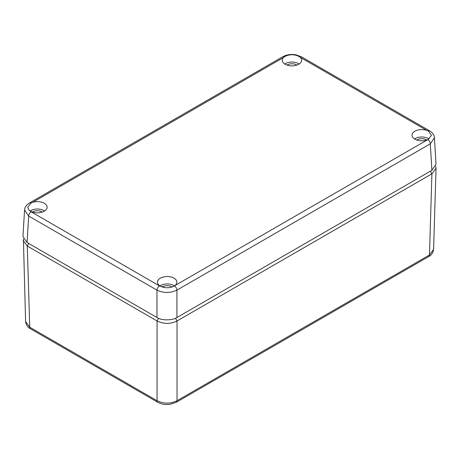 <?xml version="1.0" encoding="UTF-8"?>
<svg xmlns="http://www.w3.org/2000/svg" width="459" height="459" viewBox="0 0 459 459"><rect width="100%" height="100%" fill="white"/><g stroke="black" fill="none" stroke-linecap="round" stroke-linejoin="round"><path stroke-width="0.69" d="M25.601 321.61C26.031 324.926 27.649 327.313 30.46 328.77A3.529 2.037 -60 0 1 29.732 327.204L25.601 321.61L23.386 238.789M433.594 249.386L429.463 254.986A3.529 2.037 60 0 1 428.735 256.552C431.322 255.393 432.94 253.007 433.594 249.386L436.05 168.218L431.919 173.818L177.031 320.973C170.392 324.163 163.737 324.163 157.07 320.973L27.276 246.035L23.145 240.436M430.404 171.167L431.919 173.818L429.463 254.986L177.031 400.724C170.381 403.914 163.725 403.914 157.07 400.724A3.529 2.037 120 0 0 157.804 402.291C162.761 404.649 163.123 404.092 165.406 404.494L169.813 404.379L176.302 402.291L428.735 256.552M435.706 166.29L436.05 168.218M285.085 56.319C290.203 54.059 295.057 54.237 299.635 56.847L300.18 57.295A9.708 5.606 180 0 1 301.649 60.422A9.708 5.606 180 0 1 298.809 64.226A9.708 5.606 180 0 1 288.361 65.471A9.708 5.606 180 0 1 282.245 60.422A9.708 5.606 180 0 1 283.467 57.536L285.085 56.319M299.148 64.019A9.352 5.399 0 0 0 285.332 63.646A9.352 5.399 0 0 0 284.746 64.019M414.85 139.146A9.708 5.606 180 0 1 412.016 135.342A9.708 5.606 180 0 1 416.887 130.322A9.708 5.606 180 0 1 426.853 130.431L428.574 131.228L431.414 135.371L428.408 139.243A9.708 5.606 180 0 1 414.85 139.146M428.913 138.939A9.352 5.399 0 0 0 428.327 138.566A9.352 5.399 0 0 0 414.517 138.939M160.306 278.183A9.708 5.606 180 0 1 171.012 276.995A9.708 5.606 180 0 1 176.87 282.302A9.708 5.606 180 0 1 174.03 286.106A9.708 5.606 180 0 1 173.709 286.284C171.018 287.615 167.954 288.034 164.517 287.535A9.708 5.606 180 0 1 157.466 282.302A9.708 5.606 180 0 1 160.306 278.183M174.368 285.9A9.352 5.399 0 0 0 160.558 285.527A9.352 5.399 0 0 0 159.973 285.9M30.541 211.186A9.708 5.606 180 0 1 29.02 210.044L27.701 207.399L30.919 203.067L32.681 202.327A9.708 5.606 180 0 1 44.265 203.262A9.708 5.606 180 0 1 47.105 207.382A9.708 5.606 180 0 1 40.989 212.431A9.708 5.606 180 0 1 30.541 211.186M44.598 210.979A9.352 5.399 0 0 0 44.012 210.606A9.352 5.399 0 0 0 30.202 210.979M296.853 65.098A6.397 3.689 0 0 0 296.468 64.857A6.397 3.689 0 0 0 287.041 65.098M426.618 140.018A6.397 3.689 -0 0 0 426.233 139.777A6.397 3.689 -0 0 0 416.812 140.018M172.073 286.978A6.397 3.689 -0 0 0 171.689 286.737A6.397 3.689 -0 0 0 162.262 286.978M42.308 212.058A6.397 3.689 0 0 0 41.924 211.817A6.397 3.689 0 0 0 32.497 212.058M29.02 210.044L31.172 211.84L159.462 285.905A3.529 2.037 120 0 0 156.967 290.128C163.616 293.226 170.266 293.226 176.922 290.128L430.301 143.839L434.421 137.752C434.432 135.279 432.814 132.967 429.572 130.804L301.276 56.738A3.529 2.037 120 0 0 299.635 56.847M30.919 203.067A3.529 2.037 -120 0 0 29.405 203.021C26.301 204.972 24.683 207.284 24.556 209.975L28.676 216.057L156.967 290.128L156.967 317.519C161.459 320.629 172.423 320.629 176.922 317.519L431.902 170.306L430.301 143.839A3.529 2.037 -120 0 0 427.805 139.616L173.709 286.284M24.551 209.975L22.95 236.483L27.075 242.524L156.967 317.519M434.421 137.752L436.027 164.265L431.902 170.306M175.476 318.248L177.031 320.973L177.031 400.724A3.529 2.037 60 0 1 176.302 402.291M158.584 318.322L157.07 320.973L157.07 400.724L29.732 327.204L27.276 246.035L28.733 243.482M283.467 57.536L32.681 202.327M159.462 285.905L164.517 287.535M428.408 139.243L427.805 139.616M426.853 130.431L300.18 57.295M427.954 130.895A3.529 2.037 -60 0 1 429.572 130.804M174.426 285.905A3.529 2.037 60 0 1 176.922 290.128L176.922 317.519M31.172 211.84A3.529 2.037 120 0 0 28.676 216.057L27.075 242.524M284.333 56.796A3.529 2.037 -120 0 0 282.784 56.738L29.405 203.021M30.46 328.77L157.804 402.291M282.784 56.738C286.64 54.65 291.017 54.013 295.917 54.828L301.276 56.738"/></g></svg>
